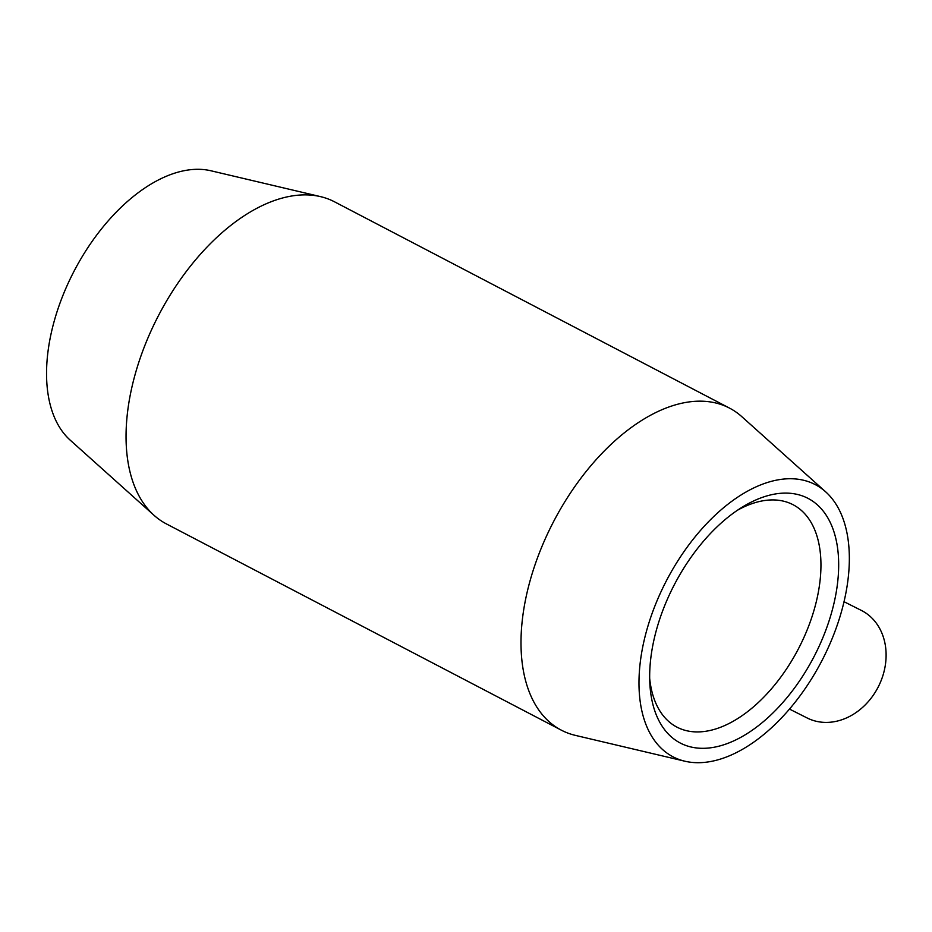 <?xml version="1.0" encoding="UTF-8"?>
<svg xmlns="http://www.w3.org/2000/svg" width="932" height="932" viewBox="0 0 932 932"><rect width="100%" height="100%" fill="white"/><g stroke="black" fill="none" stroke-linecap="round" stroke-linejoin="round"><path stroke-width="1.4" d="M825.647 491.816L741.814 416.662A181.658 103.417 117.6 0 0 729.523 408.111L334.565 201.836A181.658 103.417 117.6 0 0 320.526 196.629L210.947 170.777A153.559 87.422 117.6 0 0 73.64 271.981A153.559 87.422 117.6 0 0 70.238 440.184L154.071 515.338A181.658 103.417 117.6 0 0 166.362 523.889L561.332 730.164A181.658 103.417 117.6 0 0 575.359 735.371L684.938 761.223A153.559 87.422 117.6 0 0 822.257 660.019A153.559 87.422 117.6 0 0 825.647 491.816A153.559 87.422 117.6 0 0 666.077 581.393A153.559 87.422 117.6 0 0 684.938 761.223M320.526 196.629A181.658 103.417 117.6 0 0 158.09 316.356A181.658 103.417 117.6 0 0 154.071 515.338M729.523 408.111A181.658 103.417 117.6 0 0 553.049 522.631A181.658 103.417 117.6 0 0 561.332 730.164M789.497 709.089L807.182 717.99A60.219 49.513 -63.3 0 0 878.142 687.129A60.219 49.513 -63.3 0 0 861.343 610.413L844.008 601.699M649.674 678.333A125.459 71.415 117.6 0 0 676.947 727.135A125.459 71.415 117.6 0 0 798.817 648.055A125.459 71.415 117.6 0 0 793.097 504.736A125.459 71.415 117.6 0 0 737.468 510.235M673.987 585.378A138.006 78.556 -62.4 0 1 742.047 507.264A138.006 78.556 -62.4 0 1 830.074 522.106A138.006 78.556 -62.4 0 1 814.347 656.035A138.006 78.556 -62.4 0 1 713.085 747.429A138.006 78.556 -62.4 0 1 649.86 683.785A138.006 78.556 -62.4 0 1 673.987 585.378"/></g></svg>
